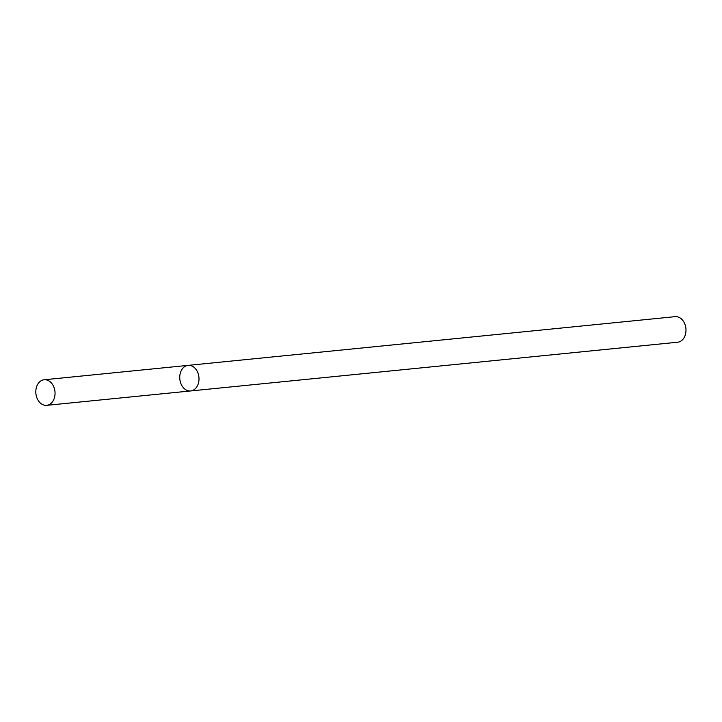 <?xml version="1.0" encoding="UTF-8"?>
<svg xmlns="http://www.w3.org/2000/svg" width="722" height="722" viewBox="0 0 722 722"><rect width="100%" height="100%" fill="white"/><g stroke="black" fill="none" stroke-linecap="round" stroke-linejoin="round"><path stroke-width="1.08" d="M180.049 380.62A12.852 9.594 -95.7 0 0 190.653 390.945A12.852 9.594 -95.7 0 0 198.92 377.2A12.852 9.594 -95.7 0 0 188.099 365.368A12.852 9.594 -95.7 0 0 180.049 380.62M188.099 365.368A12.852 9.594 -95.7 0 1 198.92 377.2A12.852 9.594 -95.7 0 1 190.653 390.945L677.633 342.228A12.852 9.594 -95.7 0 0 685.9 328.492A12.852 9.594 -95.7 0 0 675.07 316.66L44.15 379.772A12.852 9.594 -95.7 0 0 36.1 395.015A12.852 9.594 -95.7 0 0 46.704 405.34A12.852 9.594 -95.7 0 0 54.971 391.604A12.852 9.594 -95.7 0 0 44.15 379.772M190.653 390.945L46.704 405.34"/></g></svg>
